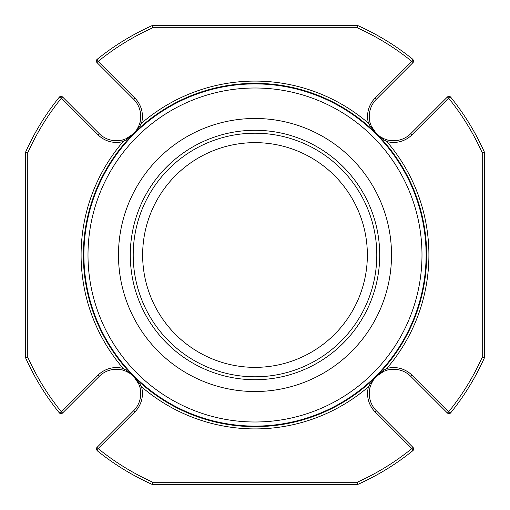 <?xml version="1.0" encoding="UTF-8"?>
<svg xmlns="http://www.w3.org/2000/svg" width="510" height="510" viewBox="0 0 510 510"><rect width="100%" height="100%" fill="white"/><g stroke="black" fill="none" stroke-linecap="round" stroke-linejoin="round"><path stroke-width="0.76" d="M367.359 255A112.359 112.359 0 0 0 255 142.641A112.359 112.359 0 0 0 142.641 255A112.359 112.359 0 0 0 255 367.359A112.359 112.359 0 0 0 367.359 255M96.364 448.972A2.25 2.25 0 0 1 96.868 447.563L96.403 449.38L97.206 450.725A251.411 251.411 0 0 0 152.35 484.5L357.65 484.5A251.411 251.411 0 0 0 412.794 450.725L413.406 449.96L412.794 450.725A2.25 2.25 0 0 0 413.304 450.151M61.436 413.597L60.62 413.597L62.437 413.132A2.25 2.25 0 0 1 60.059 413.412L59.275 412.794L60.059 413.412M59.848 413.304A2.25 2.25 0 0 1 59.275 412.794L61.378 411.825A0.561 0.561 0 0 0 61.423 411.787L98.022 375.188A26.016 26.016 0 0 1 123.216 368.475L126.212 370.266L133.62 376.38L136.501 379.848M449.163 413.629A2.25 2.25 0 0 1 447.563 413.132L449.38 413.597L450.725 412.794A2.25 2.25 0 0 1 450.151 413.304M448.564 413.597L449.947 413.412A2.25 2.25 0 0 1 449.227 413.616M413.616 449.265A2.25 2.25 0 0 1 413.412 449.941L413.132 447.563A2.25 2.25 0 0 0 412.979 447.385L411.787 448.577A0.561 0.561 0 0 1 411.825 448.621L412.794 450.725A251.411 251.411 0 0 1 357.65 484.5L357.172 482.25A249.16 249.16 0 0 0 411.825 448.621L413.132 447.563A2.25 2.25 0 0 1 413.635 448.972M448.577 411.787L447.385 412.979L410.786 376.38L411.978 375.188L448.577 411.787A0.561 0.561 0 0 0 448.621 411.825L450.725 412.794A251.411 251.411 0 0 0 484.5 357.65L484.5 152.35L482.25 152.828A249.16 249.16 0 0 0 448.621 98.175L447.563 96.868A2.25 2.25 0 0 1 449.941 96.588L450.725 97.206A251.411 251.411 0 0 1 475.409 134.06A251.411 251.411 0 0 0 450.725 97.206L449.941 96.588M450.151 96.696A2.25 2.25 0 0 1 450.725 97.2M413.635 61.028A2.25 2.25 0 0 1 413.132 62.437L413.597 60.62L412.794 59.275A251.411 251.411 0 0 0 357.65 25.5L152.35 25.5A251.411 251.411 0 0 0 97.206 59.275A251.411 251.411 0 0 1 134.06 34.591A251.411 251.411 0 0 0 97.206 59.275L96.594 60.04L97.206 59.275A2.25 2.25 0 0 0 96.696 59.848M96.384 60.735A2.25 2.25 0 0 1 96.588 60.059L96.868 62.437A2.25 2.25 0 0 0 97.021 62.615L98.213 61.423A0.561 0.561 0 0 1 98.175 61.378L97.206 59.275A251.411 251.411 0 0 1 152.35 25.5L152.828 27.75A249.16 249.16 0 0 0 98.175 61.378L96.868 62.437A2.25 2.25 0 0 1 96.364 61.028M60.837 96.371A2.25 2.25 0 0 1 62.437 96.868L60.62 96.403L59.275 97.206A2.25 2.25 0 0 1 59.848 96.696M61.436 96.403L60.052 96.588A2.25 2.25 0 0 1 60.773 96.384M96.403 61.436L96.588 60.059M411.787 61.423L412.979 62.615L376.38 99.214L375.188 98.022L411.787 61.423A0.561 0.561 0 0 0 411.825 61.378L412.794 59.275A251.411 251.411 0 0 0 357.65 25.5L357.172 27.75L152.828 27.75M447.563 96.868A2.25 2.25 0 0 0 447.385 97.021A2.25 2.25 0 0 1 447.563 96.868L449.38 96.403L448.564 96.403M447.385 97.021L410.786 133.62L447.385 97.021L448.577 98.213A0.561 0.561 0 0 1 448.621 98.175L450.725 97.206A251.411 251.411 0 0 1 484.5 152.35A251.411 251.411 0 0 0 450.725 97.206M413.597 448.564L413.412 449.941M139.899 387.224L138.72 383.864A1.683 0.37 156.4 0 0 139.734 383.788L141.525 386.784L139.899 387.224A24.333 24.333 0 0 1 133.62 410.786L97.021 447.385L133.62 410.786L134.812 411.978L98.213 448.577A0.561 0.561 0 0 0 98.175 448.621L97.206 450.725A251.411 251.411 0 0 0 152.35 484.5L152.828 482.25L357.172 482.25M413.132 447.563A2.25 2.25 0 0 0 412.979 447.385L376.38 410.786A24.333 24.333 0 0 1 370.101 387.224A24.333 24.333 0 0 0 376.38 410.786L375.188 411.978A26.016 26.016 0 0 1 368.475 386.784L370.101 387.224L371.293 383.832L373.454 379.918L376.38 376.38L379.848 373.498M61.423 411.787L62.615 412.979A2.25 2.25 0 0 1 62.437 413.132A2.25 2.25 0 0 0 62.615 412.979L99.214 376.38L98.022 375.188M375.188 98.022A26.016 26.016 0 0 0 368.475 123.216L370.101 122.776L371.28 126.136A1.683 0.37 -23.6 0 0 370.266 126.212L368.475 123.216A173.904 173.904 0 0 0 141.525 123.216L139.734 126.212A1.683 0.37 -156.4 0 0 138.72 126.136L136.546 130.082L133.62 133.62L126.212 139.734L123.216 141.525L122.776 139.899A24.333 24.333 0 0 1 99.214 133.62L62.615 97.021L99.214 133.62L98.022 134.812L61.423 98.213A0.561 0.561 0 0 0 61.378 98.175L59.275 97.206A251.411 251.411 0 0 0 25.5 152.35L25.5 357.65A251.411 251.411 0 0 0 59.275 412.794A251.411 251.411 0 0 1 25.5 357.65L27.75 357.172A249.16 249.16 0 0 0 61.378 411.825L62.437 413.132M449.96 413.406L450.725 412.794A251.411 251.411 0 0 0 475.409 375.94A251.411 251.411 0 0 1 450.725 412.794A251.411 251.411 0 0 0 484.5 357.65L482.25 357.172L482.25 152.828M375.94 34.591A251.411 251.411 0 0 1 412.794 59.275A251.411 251.411 0 0 0 375.94 34.591M97.021 62.615L133.62 99.214L97.021 62.615A2.25 2.25 0 0 1 96.868 62.437M413.132 62.437A2.25 2.25 0 0 1 412.979 62.615A2.25 2.25 0 0 0 413.132 62.437L411.825 61.378A249.16 249.16 0 0 0 357.172 27.75M376.38 99.214A24.333 24.333 0 0 0 370.101 122.776M139.899 122.776A24.333 24.333 0 0 0 133.62 99.214L134.812 98.022A26.016 26.016 0 0 1 141.525 123.216L139.899 122.776L138.707 126.168M383.832 138.707L387.224 139.899A24.333 24.333 0 0 0 410.786 133.62A24.333 24.333 0 0 1 387.224 139.899L386.784 141.525L383.788 139.734A1.683 0.37 -66.4 0 0 383.864 138.72L379.918 136.546L376.38 133.62L373.498 130.152M371.28 126.136L376.38 133.62L379.599 136.922M447.563 413.132A2.25 2.25 0 0 1 447.385 412.979A2.25 2.25 0 0 0 447.563 413.132L448.621 411.825A249.16 249.16 0 0 0 482.25 357.172M383.864 371.28A1.683 0.37 66.4 0 0 383.788 370.266L386.784 368.475L387.224 370.101L383.864 371.28L376.38 376.38L373.078 379.599M410.786 376.38A24.333 24.333 0 0 0 387.224 370.101M98.213 448.577L97.021 447.385A2.25 2.25 0 0 0 96.868 447.563L98.175 448.621A249.16 249.16 0 0 0 152.828 482.25M98.022 134.812A26.016 26.016 0 0 0 123.216 141.525A173.904 173.904 0 0 0 123.216 368.475L122.776 370.101L126.168 371.293L130.082 373.454L133.62 376.38L130.401 373.078M138.72 383.864L133.62 376.38L139.734 383.788L140.518 382.908L127.092 369.482L126.212 370.266A1.683 0.37 -66.4 0 0 126.136 371.28L126.168 371.293M122.776 370.101A24.333 24.333 0 0 0 99.214 376.38A24.333 24.333 0 0 1 122.776 370.101M60.04 96.594L59.275 97.206A251.411 251.411 0 0 0 25.5 152.35L27.75 152.828L27.75 357.172M61.423 98.213L62.615 97.021A2.25 2.25 0 0 0 62.437 96.868L61.378 98.175A249.16 249.16 0 0 0 27.75 152.828M122.776 139.899L126.136 138.72L133.62 133.62L130.152 136.501M369.482 127.092L382.908 140.518L383.788 139.734L376.38 133.62L370.266 126.212L369.482 127.092A171.66 171.66 0 0 0 140.518 127.092L139.734 126.212L133.62 133.62L127.092 140.518A171.66 171.66 0 0 1 426.66 255A171.66 171.66 0 0 1 193.723 415.344A171.66 171.66 0 0 1 127.092 140.518L126.212 139.734A1.683 0.37 -113.6 0 1 126.136 138.72M134.812 411.978A26.016 26.016 0 0 0 141.525 386.784A173.904 173.904 0 0 0 368.475 386.784L370.266 383.788L369.482 382.908L382.908 369.482L383.788 370.266L376.38 376.38L370.266 383.788A1.683 0.37 23.6 0 0 371.28 383.864L371.293 383.832M140.518 127.092L136.922 130.401M426.099 255A171.099 171.099 0 0 1 169.454 403.174A171.099 171.099 0 0 1 169.454 106.826A171.099 171.099 0 0 1 426.099 255M255 391.521A136.521 136.521 0 0 0 373.231 186.743A136.521 136.521 0 0 0 136.769 186.743A136.521 136.521 0 0 0 255 391.521M421.993 255A166.993 166.993 0 0 1 171.5 399.623A166.993 166.993 0 0 1 171.5 110.377A166.993 166.993 0 0 1 421.993 255M98.213 61.423L134.812 98.022M411.978 375.188A26.016 26.016 0 0 0 386.784 368.475A173.904 173.904 0 0 0 386.784 141.525A26.016 26.016 0 0 0 411.978 134.812L410.786 133.62M448.577 98.213L411.978 134.812M411.787 448.577L375.188 411.978M255 376.794A121.794 121.794 0 0 0 360.474 194.106A121.794 121.794 0 0 0 149.526 194.106A121.794 121.794 0 0 0 255 376.794M255 379.714A124.714 124.714 0 0 0 363.005 192.646A124.714 124.714 0 0 0 146.995 192.646A124.714 124.714 0 0 0 255 379.714M412.794 59.275L413.597 61.436M97.206 450.725L96.403 448.564M136.546 130.082C136.565 130.783 127.972 139.619 136.546 130.082L130.401 136.922M379.918 136.546C379.217 136.565 370.381 127.972 379.918 136.546L373.078 130.401M373.454 379.918C373.435 379.217 382.028 370.381 373.454 379.918L379.599 373.078M130.082 373.454L136.922 379.599"/></g></svg>
